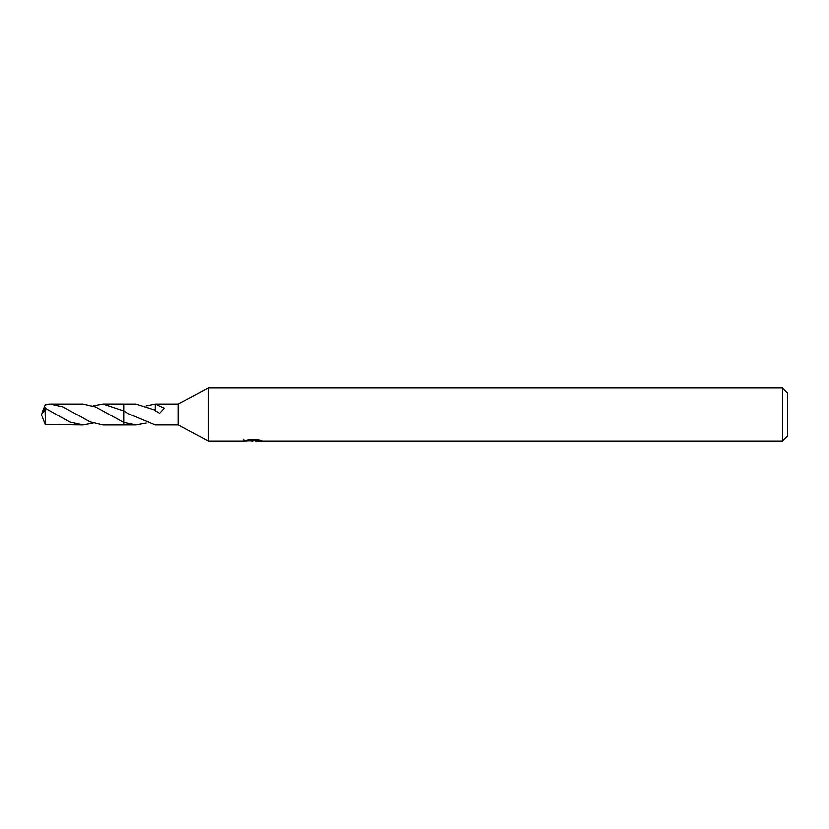 <?xml version="1.0" encoding="UTF-8"?>
<svg xmlns="http://www.w3.org/2000/svg" width="829" height="829" viewBox="0 0 829 829"><rect width="100%" height="100%" fill="white"/><g stroke="black" fill="none" stroke-linecap="round" stroke-linejoin="round"><path stroke-width="1.24" d="M243.964 439.308L243.778 441.142L208.431 441.142L178.235 424.976L178.235 404.024L208.431 387.858L782.224 387.858L787.55 393.184L787.55 435.816L782.224 441.142L255.664 441.142M208.431 441.142L208.431 387.858M255.57 440.727L249.747 440.883M252.845 441.142L251.581 441.142M782.224 441.142L782.224 387.858M243.964 441.09L253.912 440.645L245.394 440.645M245.394 440.634L248.172 439.94L258.679 439.94L261.726 440.717L255.674 441.142M146.008 423.122L135.801 424.976L123.873 424.987L123.894 404.024L135.801 404.024L155.054 410.137L155.054 410.707L155.096 404.024L178.235 404.024M135.801 424.976L123.894 422.469L96.019 407.08L82.755 404.013L50.154 404.013L62.797 406.821L89.936 421.909L103.179 424.997L123.873 424.997L123.873 422.489M178.235 424.976L155.096 424.976L128.744 413.92L123.894 410.956M155.189 404.024L164.515 408.137L159.759 413.319L155.054 410.707M253.912 439.94L253.912 440.645M146.008 405.878L155.096 404.044M92.972 423.122L82.755 424.987L69.905 422.096L45.44 408.251L41.45 414.5L45.263 409.65L45.263 408.241M45.263 409.65L45.471 424.51L82.755 424.987M45.75 408.407L44.642 406.552L45.015 405.619L46.911 404.21L50.154 404.013M123.873 410.935L123.873 404.003L103.179 404.003L123.873 410.935M45.015 405.619L45.471 404.49L46.911 404.21M92.972 405.878L103.179 404.003M42.31 412.355L44.642 406.552M42.31 416.645L45.471 424.51M42.03 416.003L41.45 414.5M255.57 441.132L255.57 439.94"/></g></svg>
